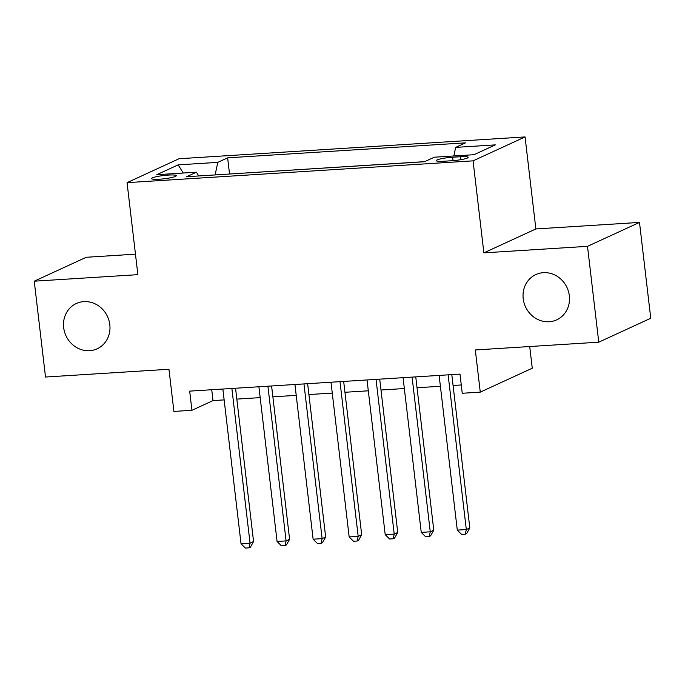 <?xml version="1.0" encoding="UTF-8"?>
<svg xmlns="http://www.w3.org/2000/svg" width="685" height="685" viewBox="0 0 685 685"><rect width="100%" height="100%" fill="white"/><g stroke="black" fill="none" stroke-linecap="round" stroke-linejoin="round"><path stroke-width="1.03" d="M109.805 324.707A24.925 22.879 65.3 0 1 97.15 348.802A24.925 22.879 65.3 0 1 63.671 327.61A24.925 22.879 65.3 0 1 76.318 303.515A24.925 22.879 65.3 0 1 109.805 324.707M569.338 295.757A24.925 22.879 65.3 0 1 556.691 319.852A24.925 22.879 65.3 0 1 523.203 298.66A24.925 22.879 65.3 0 1 535.858 274.565A24.925 22.879 65.3 0 1 569.338 295.757M159.408 179.213A12.458 1.653 -6.7 0 0 176.285 175.694A12.458 1.653 -6.7 0 0 168.399 175.077A12.458 1.653 -6.7 0 0 151.531 178.597A12.458 1.653 -6.7 0 0 159.408 179.213M135.467 254.169L86.241 257.269L34.25 281.184L45.51 377.033L168.955 369.258L173.904 411.428L191.928 410.289L213.009 400.597L224.141 399.894M525.061 136.931L179.05 158.732L127.059 182.647L473.07 160.847L525.061 136.931L535.867 228.944L483.875 252.859L587.499 246.335L639.49 222.419L535.867 228.944M639.49 222.419L650.75 318.26L598.758 342.183L475.313 349.958L480.271 392.128L532.262 368.213L529.71 346.533M587.499 246.335L598.758 342.183M480.271 392.128L462.247 393.267L459.995 374.096L189.677 391.126L191.928 410.289M460.568 156.728L452.639 157.225A12.073 1.601 -6.7 0 0 436.285 160.641A12.073 1.601 -6.7 0 0 443.923 161.232L451.852 160.735A12.073 1.601 -6.7 0 0 468.197 157.319A12.073 1.601 -6.7 0 0 460.568 156.728L460.911 159.673M198.633 175.959L196.441 172.192L186.603 176.721L424.486 161.737L434.324 157.207L473.969 154.707L495.323 144.886L455.679 147.386L465.517 142.857L227.634 157.841L217.804 162.371L215.124 174.923M196.441 172.192L156.797 174.692L178.151 164.862L217.804 162.371M424.657 161.651L229.355 174.024M483.875 252.859L473.07 160.847M34.25 281.184L137.873 274.659L127.059 182.647M236.822 399.098L260.18 397.625M272.87 396.829L296.22 395.356M308.909 394.551L332.268 393.087M344.949 392.282L368.307 390.81M380.997 390.013L404.347 388.541M417.037 387.744L440.395 386.272M453.076 385.475L461.27 384.961M211.733 389.731L213.009 400.597M453.847 155.983L455.679 147.386M229.526 173.947L227.634 157.841M178.151 164.862L183.237 173.022M448.127 374.841L466.305 529.548L457.289 530.113L439.119 375.414M451.8 374.609L469.816 527.929L466.305 529.548L465.235 534.214L461.63 534.446L457.289 530.113M469.816 527.929L466.639 533.572L465.235 534.214M412.087 377.11L430.257 531.817L421.249 532.391L403.071 377.683M415.761 376.878L433.776 530.207L430.257 531.817L429.195 536.492L425.591 536.715L421.249 532.391M433.776 530.207L430.6 535.841L429.195 536.492M376.039 379.387L394.217 534.086L385.21 534.66L367.032 379.952M379.721 379.156L397.728 532.476L394.217 534.086L393.156 538.761L389.551 538.984L385.21 534.66M397.728 532.476L394.56 538.11L393.156 538.761M340 381.656L358.178 536.364L349.162 536.929L330.992 382.221M343.673 381.425L361.689 534.745L358.178 536.364L357.108 541.03L353.503 541.253L349.162 536.929M361.689 534.745L358.512 540.379L357.108 541.03M303.96 383.925L322.13 538.633L313.122 539.198L294.944 384.49M307.633 383.694L325.649 537.014L322.13 538.633L321.068 543.299L317.463 543.53L313.122 539.198M325.649 537.014L322.472 542.657L321.068 543.299M267.912 386.194L286.09 540.902L277.082 541.467L258.904 386.76M271.594 385.963L289.601 539.283L286.09 540.902L285.029 545.568L281.424 545.799L277.082 541.467M289.601 539.283L286.433 544.926L285.029 545.568M231.873 388.464L250.051 543.171L241.034 543.736L222.865 389.037M235.546 388.232L253.561 541.552L250.051 543.171L248.98 547.837L245.376 548.068L241.034 543.736M253.561 541.552L250.393 547.195L248.98 547.837M453.042 160.65L452.639 157.225"/></g></svg>
